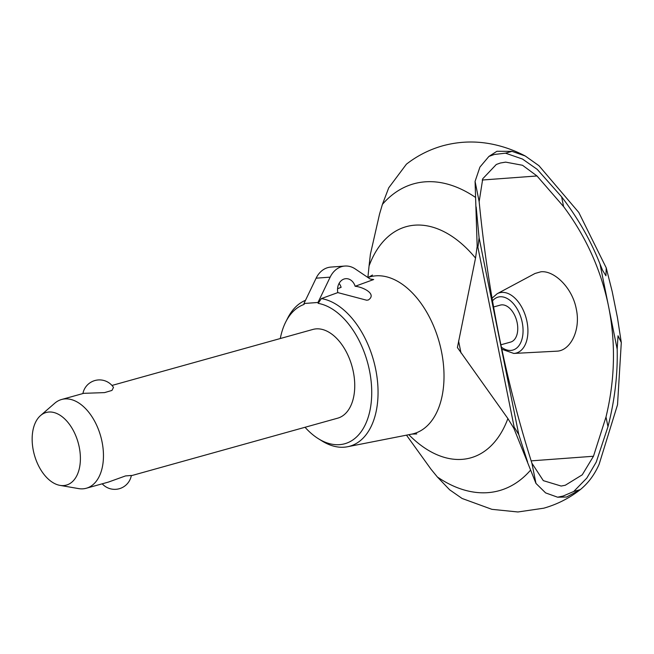 <?xml version="1.0" encoding="UTF-8"?>
<svg xmlns="http://www.w3.org/2000/svg" width="654" height="654" viewBox="0 0 654 654"><rect width="100%" height="100%" fill="white"/><g stroke="black" fill="none" stroke-linecap="round" stroke-linejoin="round"><path stroke-width="0.98" d="M475.532 258.077L477.167 246.345L475.074 181.42L479.922 167.089L488.922 156.412L496.901 151.287L512.017 151.352L525.26 155.995L538.961 165.707L578.782 212.444L606.242 267.878L612.209 291.635L617.441 317.574L621.3 342.549L618.03 335.78L617.18 349.179C617.793 374.505 614.719 400.354 607.967 426.702L596.235 462.1L586.81 478.09L573.721 491.489L563.168 496.034L557.633 497.204L545.608 492.895L535.969 483.412L513.84 428.247L507.888 418.568L457.399 347.544L475.532 258.077A120.009 72.39 -105.6 0 0 414.865 225.164A120.009 72.39 -105.6 0 0 369.06 265.957L367.9 277.484M621.3 342.549L617.523 404.777L599.146 464.226C594.576 474.657 588.265 483.142 580.229 489.674L566.609 497.015L557.633 497.204M406.486 435.163L430.986 469.188L437.379 476.995L449.633 489.797L462.084 498.462L491.898 509.335L517.911 511.976L543.744 508.199C557.143 504.406 569.332 498.217 580.311 489.609L573.721 491.489M344.217 447.197A76.322 46.042 -105.6 0 0 347.585 446.739A76.322 46.042 -105.6 0 0 376.238 372.191A76.322 46.042 -105.6 0 0 321.367 298.584L318.171 303.366A72.594 43.785 -105.6 0 1 370.475 376.197A72.594 43.785 -105.6 0 1 339.54 444.655A72.594 43.785 -105.6 0 1 318.31 438.671L321.891 440.902A76.322 46.042 -105.6 0 0 344.217 447.197M500.858 344.797L510.627 342.083A19.195 11.576 -105.6 0 0 516.913 321.596A19.195 11.576 -105.6 0 0 501.692 304.862A19.195 11.576 -105.6 0 0 500.318 305.099L493.549 306.988M497.163 293.736L535.046 273.462L540.891 271.794C554.02 270.274 572.356 287.572 576.28 308.99C580.981 330.327 570.247 350.773 556.897 351.173L513.807 353.438A31.269 18.86 -105.6 0 0 514.06 353.422A31.269 18.86 -105.6 0 0 526.952 321.498A31.269 18.86 -105.6 0 0 501.757 292.395A31.269 18.86 -105.6 0 0 497.163 293.736L492.012 298.208M475.613 197.483A159.274 96.073 -105.6 0 0 425.157 181.828A159.274 96.073 -105.6 0 0 382.41 204.383L379.541 214.079L370.393 254.251L369.06 265.957M437.379 476.995A159.274 96.073 -105.6 0 0 487.827 492.65A159.274 96.073 -105.6 0 0 530.582 470.103M408.84 434.697A120.009 72.39 -105.6 0 0 462.084 459.361A120.009 72.39 -105.6 0 0 507.888 418.568M593.472 456.255L606.005 416.966C614.793 380.653 615.806 344.601 609.046 308.811L608.155 304.396C600.519 268.794 585.665 236.192 563.584 206.582L536.999 175.967L522.497 165.266L505.64 162.127L500.31 163.026L496.312 164.473L482.75 178.755L479.153 201.653C488.178 293.687 505.755 380.865 531.89 463.171L543.319 480.649L561.157 486.045L565.285 485.252L582.248 474.82L593.472 456.255L531.146 460.866M536.999 175.967L482.227 180.022M531.89 463.171L535.969 483.412M527.606 462.043L518.769 434.558L514.624 427.781L513.84 428.247M477.167 246.345L478.049 246.362L479.088 237.762L476.169 206.934M475.074 181.42L479.153 201.653M488.922 156.412L494.301 154.483L505.509 153.167L522.481 159.036L537.212 169.361L561.623 196.829C577.989 218.166 590.783 240.566 600.012 264.028L602.628 270.413L605.931 275.767L606.242 267.878M525.26 155.995C515.442 150.837 505.207 147.06 494.563 144.665C477.158 140.773 459.876 141.15 442.725 145.801C429.433 149.562 417.317 155.693 406.404 164.195L388.738 187.804L382.41 204.383M337.807 292.6A11.519 9.115 -94.2 0 1 344.396 278.923A11.519 9.115 -94.2 0 1 345.811 278.678A11.519 9.115 -94.2 0 1 355.147 286.28C362.381 286.82 377.399 293.875 368.357 299.965L366.69 300.227L337.807 292.6L321.367 298.584M337.562 288.749L341.118 287.319A11.519 9.115 85.8 0 0 339.107 283.37M344.879 266.047L330.85 267.085A24.182 19.146 85.8 0 0 327.875 267.6A24.182 19.146 85.8 0 0 316.127 278.179L303.963 303.505L317.991 302.467L330.164 277.141A24.182 19.146 -94.2 0 1 341.903 266.562A24.182 19.146 -94.2 0 1 344.879 266.047A24.182 19.146 -94.2 0 1 355.261 268.957L370.164 279.013L373.687 279.528L355.147 286.28M111.981 385.443L312.89 329.444A46.066 27.787 74.4 0 1 316.201 328.872A46.066 27.787 74.4 0 1 323.501 329.779A46.066 27.787 74.4 0 1 353.855 374.717A46.066 27.787 74.4 0 1 337.627 418.192L131.299 475.703M40.523 415.576L54.715 403.256A46.066 27.787 74.4 0 1 61.607 399.488A46.066 27.787 74.4 0 1 64.91 398.915A46.066 27.787 74.4 0 1 101.435 439.087A46.066 27.787 74.4 0 1 86.344 488.236A46.066 27.787 74.4 0 1 83.033 488.816A46.066 27.787 74.4 0 1 78.496 488.579L59.972 485.374A37.687 22.735 -105.6 0 0 63.691 485.562A37.687 22.735 -105.6 0 0 79.232 447.099A37.687 22.735 -105.6 0 0 48.862 412.028A37.687 22.735 -105.6 0 0 40.523 415.576A37.687 22.735 -105.6 0 0 34.376 454.898A37.687 22.735 -105.6 0 0 59.972 485.374M82.895 393.553A16.89 16.89 0 0 1 113.502 387.397L111.957 390.43L104.55 392.613L83.696 393.332L61.607 399.488M86.344 488.236L108.433 482.08L125.519 475.924L131.348 475.466A16.89 16.89 0 0 1 102.22 483.813M303.963 303.505L304.143 304.404A72.594 43.785 -105.6 0 0 285.765 321.915A72.594 43.785 -105.6 0 0 280.296 338.535M317.991 302.467L318.171 303.366M305.5 300.309A76.322 46.042 -105.6 0 0 287.678 318.146L285.765 321.915M305.034 427.283A72.594 43.785 -105.6 0 0 318.31 438.671M561.623 196.829L563.584 206.582M606.005 416.966L607.967 426.702M458.577 340.963L460.996 352.964M501.348 347.119A27.493 16.579 -105.6 0 0 518.377 346.383A27.493 16.579 -105.6 0 0 522.211 322.348A27.493 16.579 -105.6 0 0 500.057 296.769A27.493 16.579 -105.6 0 0 492.478 300.897M347.585 446.739L411.529 434.166A81.382 49.091 -105.6 0 0 411.881 434.101A81.382 49.091 -105.6 0 0 441.491 351.574A81.382 49.091 -105.6 0 0 375.903 275.833A81.382 49.091 -105.6 0 0 368.21 277.427A81.382 49.091 -105.6 0 0 367.949 277.517M479.088 237.762L518.769 434.558M330.164 277.141L316.127 278.179M600.012 264.028L608.155 304.396M609.046 308.811L617.18 349.179M477.722 246.386L514.322 427.92M505.509 153.159L512.017 151.352M411.881 434.101L416.786 433.929M340.186 287.637L341.118 287.302M372.494 275.032L368.21 277.427M501.79 349.211L513.807 353.438"/></g></svg>
